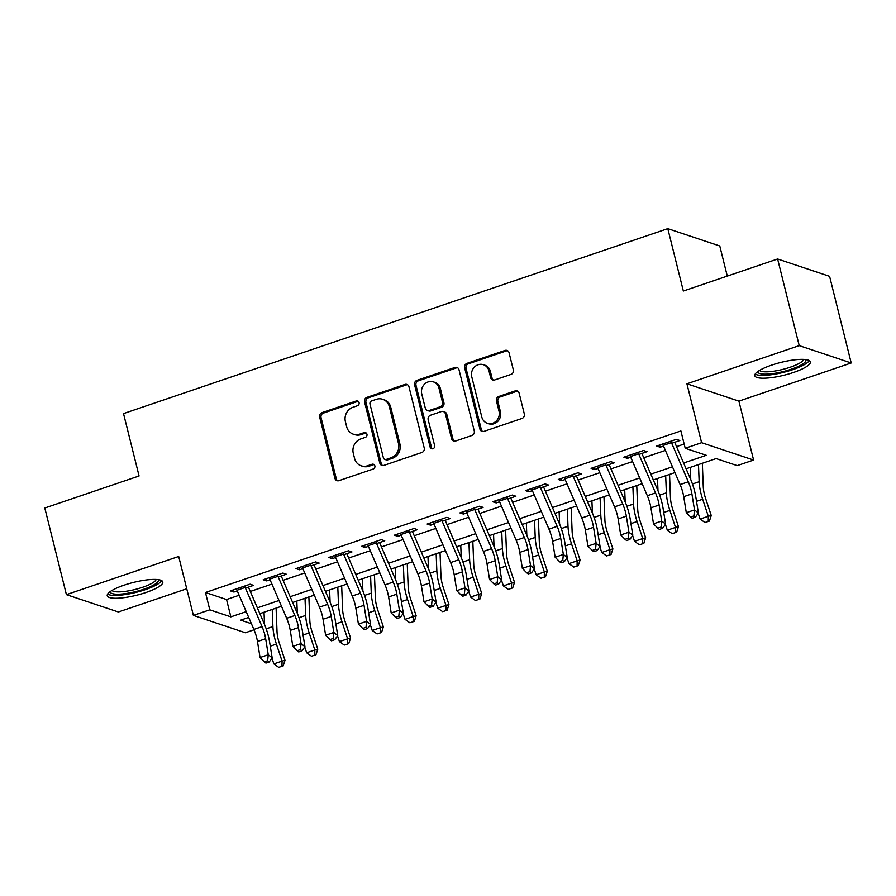 <?xml version="1.0" encoding="UTF-8"?>
<svg xmlns="http://www.w3.org/2000/svg" width="896" height="896" viewBox="0 0 896 896"><rect width="100%" height="100%" fill="white"/><g stroke="black" fill="none" stroke-linecap="round" stroke-linejoin="round"><path stroke-width="1.34" d="M359.072 402.606A2.52 2.307 -71.5 0 0 356.227 400.994L322.022 412.619A3.606 3.293 -71.5 0 0 319.659 417.11L334.925 478.341A3.606 3.293 -71.5 0 0 338.99 480.648L373.184 469.034A2.52 2.307 -71.5 0 0 373.386 464.251A2.52 2.307 -71.5 0 0 371.997 464.262L367.573 465.774A11.525 10.55 -71.5 0 1 361.211 465.819A11.525 10.55 -71.5 0 1 354.558 458.382L353.282 453.286A11.525 10.55 -71.5 0 1 360.875 438.894L365.299 437.394A2.52 2.307 -71.5 0 0 365.501 432.622A2.52 2.307 -71.5 0 0 364.112 432.634L359.688 434.134A11.525 10.55 -71.5 0 1 353.326 434.19A11.525 10.55 -71.5 0 1 346.674 426.754L345.397 421.646A11.525 10.55 -71.5 0 1 352.979 407.266L357.414 405.754A2.52 2.307 -71.5 0 0 359.072 402.606M358.277 401.341A2.52 2.307 -71.5 0 0 357.627 401.464L323.434 413.09A3.606 3.293 -71.5 0 0 321.059 417.581L336.325 478.811A3.606 3.293 -71.5 0 0 337.736 480.816M374.046 464.621A2.52 2.307 -71.5 0 0 373.397 464.733L368.973 466.245L367.573 465.774M366.162 432.981A2.52 2.307 -71.5 0 0 365.512 433.104L361.088 434.605L359.688 434.134M771.624 365.131A28.627 6.597 166 0 0 754.802 375.715A28.627 6.597 166 0 0 793.542 372.445A28.627 6.597 166 0 0 810.365 361.861A28.627 6.597 166 0 0 771.624 365.131M124.062 585.178A28.627 6.597 166 0 0 107.24 595.762A28.627 6.597 166 0 0 145.981 592.491A28.627 6.597 166 0 0 162.792 581.907A28.627 6.597 166 0 0 124.062 585.178M510.966 374.427A3.606 3.293 -71.5 0 0 513.341 369.925L509.062 352.755A3.606 3.293 -71.5 0 0 504.997 350.448L467.018 363.35A3.606 3.293 -71.5 0 0 464.643 367.842L479.909 429.072A3.606 3.293 -71.5 0 0 483.974 431.379L521.954 418.477A3.606 3.293 -71.5 0 0 524.328 413.986L519.154 393.232A3.606 3.293 -71.5 0 0 515.088 390.925L498.837 396.446A3.606 3.293 -71.5 0 0 496.462 400.938L499.027 411.23A9.632 8.814 -71.5 0 1 496.418 420.862A9.632 8.814 -71.5 0 1 487.368 423.293A9.632 8.814 -71.5 0 1 481.813 417.077L471.755 376.768A9.632 8.814 -71.5 0 1 474.365 367.136A9.632 8.814 -71.5 0 1 483.414 364.706A9.632 8.814 -71.5 0 1 488.981 370.922L490.65 377.642A3.606 3.293 -71.5 0 0 494.715 379.949L510.966 374.427M777.616 258.989L829.595 276.338L851.2 362.981L799.221 345.632L777.616 258.989L683.346 291.021L667.8 228.648L123.514 413.594L139.07 475.978L44.8 508.01L66.405 594.642L178.696 556.483L193.39 615.395L209.787 609.829L205.464 592.502L680.893 430.942L685.216 448.28L701.602 442.702L753.592 460.051L737.195 465.618L716.117 458.584L686.101 468.787M799.221 345.632L686.918 383.79L701.602 442.702M408.968 386.758A3.606 3.293 -71.5 0 0 404.902 384.451L366.923 397.365A3.606 3.293 -71.5 0 0 364.549 401.856L379.814 463.086A3.606 3.293 -71.5 0 0 383.891 465.394L421.859 452.491A3.606 3.293 -71.5 0 0 424.234 447.989L408.968 386.758M416.965 380.352L454.944 367.45A3.606 3.293 -71.5 0 1 459.01 369.757L474.275 430.987A3.606 3.293 -71.5 0 1 471.912 435.478L455.661 441A3.606 3.293 -71.5 0 1 451.584 438.693L445.402 413.862A3.606 3.293 -71.5 0 0 441.336 411.555L430.55 415.218A3.606 3.293 -71.5 0 0 428.176 419.72L434.627 445.57A2.52 2.307 -71.5 0 1 431.57 448.728A2.52 2.307 -71.5 0 1 430.125 447.104L414.602 384.854A3.606 3.293 -71.5 0 1 416.965 380.352L418.376 380.822L456.355 367.92L454.944 367.45M66.405 594.642L118.384 611.99L186.749 588.762M245.47 588.134L253.59 585.368L250.074 584.203L230.406 590.89L233.912 592.054L237.272 590.912M278.253 576.99L286.373 574.235L282.867 573.059L263.189 579.746L266.706 580.91L270.066 579.779M311.046 565.846L319.166 563.091L315.65 561.915L295.982 568.602L299.488 569.778L302.848 568.635M343.829 554.702L351.949 551.947L348.443 550.771L328.765 557.458L332.282 558.634L335.642 557.491M376.622 543.57L384.742 540.803L381.226 539.638L361.558 546.314L365.064 547.49L368.424 546.347M409.416 532.426L417.525 529.659L414.019 528.494L394.341 535.181L397.858 536.346L401.218 535.214M442.198 521.282L450.318 518.526L446.802 517.35L427.134 524.037L430.64 525.213L434 524.07M474.992 510.138L483.101 507.382L479.595 506.206L459.917 512.893L463.434 514.069L466.794 512.926M507.774 498.994L515.894 496.238L512.378 495.062L492.71 501.749L496.216 502.925L499.576 501.782M540.568 487.861L548.688 485.094L545.171 483.93L525.493 490.616L529.01 491.781L532.37 490.638M573.35 476.717L581.47 473.962L577.954 472.786L558.286 479.472L561.803 480.637L565.152 479.506M606.144 465.573L614.264 462.818L610.747 461.642L591.069 468.328L594.586 469.504L597.946 468.362M638.926 454.429L647.046 451.674L643.53 450.498L623.862 457.184L627.379 458.36L630.728 457.218M205.464 592.502L226.542 599.536L239.142 595.246M250.298 591.461L271.925 584.114M283.091 580.317L304.718 572.97M315.874 569.173L337.501 561.826M348.667 558.029L370.294 550.682M381.45 546.896L403.077 539.538M414.243 535.752L435.87 528.405M447.026 524.608L468.653 517.261M479.819 513.464L501.446 506.117M512.602 502.331L534.229 494.973M545.395 491.187L567.022 483.829M578.178 480.043L599.805 472.696M610.971 468.899L632.598 461.552M643.754 457.755L665.392 450.408M676.547 446.622L684.152 444.035M671.72 443.296L679.84 440.53L676.323 439.365L656.645 446.04L660.162 447.216L663.522 446.074M727.283 276.091L719.779 245.986L667.8 228.648M686.918 383.79L738.898 401.139L851.2 362.981M738.898 401.139L753.592 460.051M254.038 629.798L245.37 632.744L193.39 615.395M683.614 463.008L706.283 455.302L685.216 448.28M209.787 609.829L230.854 616.862L246.21 611.643M257.365 607.858L278.992 600.499M290.158 596.714L311.786 589.355M322.941 585.57L344.568 578.222M355.734 574.426L377.362 567.078M388.517 563.282L410.155 555.934M421.31 552.149L442.938 544.79M454.093 541.005L475.731 533.658M486.886 529.861L508.514 522.514M519.669 518.717L541.307 511.37M552.462 507.573L574.09 500.226M585.245 496.44L606.883 489.082M618.038 485.296L639.666 477.949M650.821 474.152L672.459 466.805M248.696 617.422L240.688 620.144L251.418 623.717M674.946 472.584L653.318 479.931M642.152 483.717L620.525 491.075M609.37 494.861L587.742 502.219M576.576 506.005L554.949 513.352M543.794 517.149L522.166 524.496M511 528.293L489.373 535.64M478.218 539.426L456.59 546.784M445.424 550.57L423.797 557.917M412.642 561.714L391.014 569.061M379.848 572.858L358.221 580.205M347.066 584.002L325.438 591.349M314.272 595.134L292.645 602.493M281.49 606.278L259.862 613.626M226.542 599.536L230.854 616.862M233.912 592.054L233.374 589.882M266.706 580.91L266.157 578.738M299.488 569.778L298.95 567.594M332.282 558.634L331.733 556.45M365.064 547.49L364.526 545.306M397.858 536.346L397.309 534.173M430.64 525.213L430.102 523.029M463.434 514.069L462.885 511.885M496.216 502.925L495.678 500.741M529.01 491.781L528.461 489.597M561.803 480.637L561.254 478.464M594.586 469.504L594.037 467.32M627.379 458.36L626.83 456.176M660.162 447.216L659.613 445.032M353.326 434.19L354.726 434.65A11.525 10.55 -71.5 0 0 361.088 434.605M361.211 465.819L362.611 466.29A11.525 10.55 -71.5 0 0 368.973 466.245M407.557 384.765A3.606 3.293 -71.5 0 0 406.302 384.922L368.323 397.824A3.606 3.293 -71.5 0 0 365.96 402.326L381.226 463.557A3.606 3.293 -71.5 0 0 382.626 465.55M371.65 400.915A2.52 2.307 -71.5 0 0 369.992 404.062L383.387 457.811A2.52 2.307 -71.5 0 0 386.243 459.424L390.902 457.845A11.525 10.55 -71.5 0 0 398.485 443.453L389.334 406.717A11.525 10.55 -71.5 0 0 382.682 399.28A11.525 10.55 -71.5 0 0 376.32 399.336L371.65 400.915M384.843 459.435L386.254 459.906A2.52 2.307 -71.5 0 0 387.643 459.894L386.243 459.424M382.682 399.28L384.082 399.75A11.525 10.55 -71.5 0 1 390.734 407.187L399.896 443.923A11.525 10.55 -71.5 0 1 392.314 458.315L387.643 459.894M457.61 367.752A3.606 3.293 -71.5 0 0 456.355 367.92M443.318 411.544L444.73 412.014A3.606 3.293 -71.5 0 1 446.802 414.333L452.995 439.163A3.606 3.293 -71.5 0 0 454.395 441.168M418.376 380.822A3.606 3.293 -71.5 0 0 416.002 385.314L431.525 447.563A2.52 2.307 -71.5 0 0 432.32 448.829M438.973 388.102A9.632 8.814 -71.5 0 0 433.418 381.886A9.632 8.814 -71.5 0 0 424.368 384.317A9.632 8.814 -71.5 0 0 421.758 393.949L425.298 408.15A3.606 3.293 -71.5 0 0 429.363 410.458L440.149 406.795A3.606 3.293 -71.5 0 0 442.512 402.304L438.973 388.102L440.373 388.562A9.632 8.814 -71.5 0 0 434.818 382.346L433.418 381.886M427.37 410.469L428.781 410.939A3.606 3.293 -71.5 0 0 430.763 410.928L429.363 410.458M440.373 388.562L443.923 402.763A3.606 3.293 -71.5 0 1 441.549 407.266L430.763 410.928M483.414 364.706L484.826 365.176A9.632 8.814 -71.5 0 1 490.381 371.392L492.061 378.112A3.606 3.293 -71.5 0 0 493.461 380.106M487.368 423.293L488.768 423.763A9.632 8.814 -71.5 0 0 497.818 421.333A9.632 8.814 -71.5 0 0 500.427 411.701L499.027 411.23M517.742 391.227A3.606 3.293 -71.5 0 0 516.488 391.395L500.237 396.917A3.606 3.293 -71.5 0 0 497.862 401.408L500.427 411.701M507.651 350.75A3.606 3.293 -71.5 0 0 506.397 350.907L468.418 363.821A3.606 3.293 -71.5 0 0 466.054 368.312L481.32 429.542A3.606 3.293 -71.5 0 0 482.72 431.547M276.091 608.115L277.021 631.624A18.357 6.082 71.2 0 0 279.362 643.306L285.006 660.33L283.158 665.93L278.701 667.352L283.158 665.93M278.701 667.352L273.862 663.902L271.947 658.112M273.862 663.902L282.061 661.114L276.416 644.09A27.53 9.117 -108.8 0 1 272.91 626.562L272.227 609.426M264.51 624.445L264.029 612.214M281.982 666.243L282.061 661.114L285.006 660.33M244.608 586.062A12.846 4.256 71.2 0 0 245.179 587.462L262.069 626.64A18.357 6.082 -108.8 0 1 265.664 638.736L268.251 654.741L272.16 657.81L269.562 641.805A27.53 9.117 71.2 0 0 264.174 623.65L248.427 587.126M236.41 588.84A12.846 4.256 71.2 0 0 236.981 590.251L253.87 629.418A18.357 6.082 -108.8 0 1 257.466 641.525L260.053 657.53L268.251 654.741L267.658 660.755L264.376 661.864L265.933 663.096L269.214 661.987L267.658 660.755M269.214 661.987L272.16 657.81M260.053 657.53L264.376 661.864M158.166 579.622A24.774 5.701 -14 0 1 143.808 589.221A24.774 5.701 -14 0 1 110.253 591.562M111.955 590.464A22.938 5.286 166 0 0 142.677 587.261A22.938 5.286 166 0 0 156.139 579.443M107.621 594.093A28.448 6.552 166 0 0 145.219 589.691A28.448 6.552 166 0 0 161.672 580.619M805.728 359.576A24.774 5.701 -14 0 1 794.17 368.178A24.774 5.701 -14 0 1 767.469 374.114A24.774 5.701 -14 0 1 757.826 371.515M759.528 370.418A22.938 5.286 166 0 0 768.107 371.773A22.938 5.286 166 0 0 790.787 367.024A22.938 5.286 166 0 0 803.712 359.397M755.194 374.046A28.448 6.552 166 0 0 765.33 375.312A28.448 6.552 166 0 0 809.234 360.573M308.874 596.971L309.814 620.48A18.357 6.082 71.2 0 0 312.144 632.162L317.789 649.186L315.952 654.786L311.494 656.219L315.952 654.786M311.494 656.219L306.656 652.758L304.73 646.968M306.656 652.758L314.843 649.97L309.198 632.946A27.53 9.117 -108.8 0 1 305.693 615.429L305.01 598.282M297.304 613.301L296.822 601.07M314.776 655.099L314.843 649.97L317.789 649.186M341.667 585.827L342.597 609.336A18.357 6.082 71.2 0 0 344.938 621.018L350.582 638.053L348.734 643.642L344.277 645.075L348.734 643.642M344.277 645.075L339.438 641.614L337.523 635.835M339.438 641.614L347.637 638.826L341.992 621.802A27.53 9.117 -108.8 0 1 338.486 604.285L337.803 587.149M330.098 602.157L329.605 589.926M347.558 643.955L347.637 638.826L350.582 638.053M374.45 574.694L375.39 598.203A18.357 6.082 71.2 0 0 377.72 609.885L383.365 626.909L381.528 632.509L377.07 633.931L381.528 632.509M377.07 633.931L372.232 630.47L370.306 624.691M372.232 630.47L380.419 627.693L374.774 610.658A27.53 9.117 -108.8 0 1 371.269 593.141L370.586 576.005M362.88 591.024L362.398 578.782M380.352 632.822L380.419 627.693L383.365 626.909M407.243 563.55L408.173 587.059A18.357 6.082 71.2 0 0 410.514 598.741L416.158 615.765L414.31 621.365L409.864 622.787L414.31 621.365M409.864 622.787L405.014 619.338L403.099 613.547M405.014 619.338L413.213 616.549L407.568 599.525A27.53 9.117 -108.8 0 1 404.062 581.997L403.379 564.861M395.674 579.88L395.181 567.65M413.134 621.678L413.213 616.549L416.158 615.765M277.402 574.918A12.846 4.256 71.2 0 0 277.973 576.318L294.862 615.496A18.357 6.082 -108.8 0 1 298.446 627.592L301.045 643.597L304.942 646.666L302.355 630.661A27.53 9.117 71.2 0 0 296.968 612.506L281.221 575.982M269.203 577.707A12.846 4.256 71.2 0 0 269.774 579.107L286.664 618.274A18.357 6.082 -108.8 0 1 290.248 630.381L292.846 646.386L301.045 643.597L300.44 649.611L297.17 650.731L298.726 651.952L302.008 650.843L300.44 649.611M302.008 650.843L304.942 646.666M292.846 646.386L297.17 650.731M310.184 563.774A12.846 4.256 71.2 0 0 310.755 565.174L327.645 604.352A18.357 6.082 -108.8 0 1 331.24 616.448L333.827 632.464L337.736 635.522L335.138 619.517A27.53 9.117 71.2 0 0 329.75 601.373L314.003 564.838M301.986 566.563A12.846 4.256 71.2 0 0 302.557 567.963L319.446 607.141A18.357 6.082 -108.8 0 1 323.042 619.237L325.629 635.242L333.827 632.464L333.234 638.467L329.952 639.587L331.52 640.808L334.79 639.699L333.234 638.467M334.79 639.699L337.736 635.522M325.629 635.242L329.952 639.587M342.978 552.63A12.846 4.256 71.2 0 0 343.549 554.03L360.438 593.208A18.357 6.082 -108.8 0 1 364.022 605.304L366.621 621.32L370.518 624.389L367.931 608.373A27.53 9.117 71.2 0 0 362.544 590.229L346.797 553.706M334.779 555.419A12.846 4.256 71.2 0 0 335.35 556.819L352.24 595.997A18.357 6.082 -108.8 0 1 355.824 608.093L358.422 624.098L366.621 621.32L366.016 627.334L362.746 628.443L364.302 629.675L367.584 628.555L366.016 627.334M367.584 628.555L370.518 624.389M358.422 624.098L362.746 628.443M375.76 541.486A12.846 4.256 71.2 0 0 376.331 542.898L393.221 582.064A18.357 6.082 -108.8 0 1 396.816 594.171L399.403 610.176L403.312 613.245L400.714 597.24A27.53 9.117 71.2 0 0 395.326 579.085L379.579 542.562M367.562 544.275A12.846 4.256 71.2 0 0 368.133 545.675L385.022 584.853A18.357 6.082 -108.8 0 1 388.618 596.949L391.205 612.965L399.403 610.176L398.81 616.19L395.528 617.299L397.096 618.531L400.366 617.411L398.81 616.19M400.366 617.411L403.312 613.245M391.205 612.965L395.528 617.299M440.026 552.406L440.966 575.915A18.357 6.082 71.2 0 0 443.296 587.597L448.941 604.621L447.104 610.221L442.646 611.654L447.104 610.221M442.646 611.654L437.808 608.194L435.882 602.403M437.808 608.194L445.995 605.405L440.35 588.381A27.53 9.117 -108.8 0 1 436.845 570.853L436.162 553.717M428.456 568.736L427.974 556.506M445.928 610.534L445.995 605.405L448.941 604.621M408.554 530.354A12.846 4.256 71.2 0 0 409.125 531.754L426.014 570.931A18.357 6.082 -108.8 0 1 429.598 583.027L432.197 599.032L436.094 602.101L433.507 586.096A27.53 9.117 71.2 0 0 428.12 567.941L412.373 531.418M400.355 533.131A12.846 4.256 71.2 0 0 400.926 534.542L417.816 573.709A18.357 6.082 -108.8 0 1 421.4 585.816L423.998 601.821L432.197 599.032L431.592 605.046L428.322 606.166L429.878 607.387L433.16 606.278L431.592 605.046M433.16 606.278L436.094 602.101M423.998 601.821L428.322 606.166M472.819 541.262L473.749 564.771A18.357 6.082 71.2 0 0 476.09 576.453L481.734 593.477L479.886 599.077L475.44 600.51L479.886 599.077M475.44 600.51L470.59 597.05L468.675 591.259M470.59 597.05L478.789 594.261L473.144 577.237A27.53 9.117 -108.8 0 1 469.638 559.72L468.955 542.573M461.25 557.592L460.757 545.362M478.71 599.39L478.789 594.261L481.734 593.477M441.336 519.21A12.846 4.256 71.2 0 0 441.907 520.61L458.797 559.787A18.357 6.082 -108.8 0 1 462.392 571.883L464.979 587.888L468.888 590.957L466.29 574.952A27.53 9.117 71.2 0 0 460.914 556.808L445.155 520.274M433.138 521.998A12.846 4.256 71.2 0 0 433.709 523.398L450.598 562.576A18.357 6.082 -108.8 0 1 454.194 574.672L456.781 590.677L464.979 587.888L464.386 593.902L461.104 595.022L462.672 596.243L465.942 595.134L464.386 593.902M465.942 595.134L468.888 590.957M456.781 590.677L461.104 595.022M505.602 530.118L506.542 553.627A18.357 6.082 71.2 0 0 508.872 565.309L514.517 582.344L512.68 587.944L508.222 589.366L512.68 587.944M508.222 589.366L503.384 585.906L501.458 580.126M503.384 585.906L511.571 583.128L505.938 566.093A27.53 9.117 -108.8 0 1 502.421 548.576L501.738 531.44M494.032 546.459L493.55 534.218M511.504 588.246L511.571 583.128L514.517 582.344M474.13 508.066A12.846 4.256 71.2 0 0 474.701 509.466L491.59 548.643A18.357 6.082 -108.8 0 1 495.174 560.739L497.773 576.755L501.67 579.824L499.083 563.808A27.53 9.117 71.2 0 0 493.696 545.664L477.949 509.13M465.931 510.854A12.846 4.256 71.2 0 0 466.502 512.254L483.392 551.432A18.357 6.082 -108.8 0 1 486.976 563.528L489.574 579.533L497.773 576.755L497.168 582.77L493.898 583.878L495.454 585.11L498.736 583.99L497.168 582.77M498.736 583.99L501.67 579.824M489.574 579.533L493.898 583.878M538.395 518.986L539.325 542.494A18.357 6.082 71.2 0 0 541.666 554.176L547.31 571.2L545.462 576.8L541.016 578.222L545.462 576.8M541.016 578.222L536.166 574.762L534.251 568.982M536.166 574.762L544.365 571.984L538.72 554.96A27.53 9.117 -108.8 0 1 535.214 537.432L534.531 520.296M526.826 535.315L526.333 523.085M544.286 577.114L544.365 571.984L547.31 571.2M506.912 496.922A12.846 4.256 71.2 0 0 507.483 498.333L524.373 537.499A18.357 6.082 -108.8 0 1 527.968 549.606L530.555 565.611L534.464 568.68L531.866 552.664A27.53 9.117 71.2 0 0 526.49 534.52L510.731 497.997M498.714 499.71A12.846 4.256 71.2 0 0 499.285 501.11L516.174 540.288A18.357 6.082 -108.8 0 1 519.77 552.384L522.357 568.4L530.555 565.611L529.962 571.626L526.68 572.734L528.248 573.966L531.518 572.846L529.962 571.626M531.518 572.846L534.464 568.68M522.357 568.4L526.68 572.734M571.178 507.842L572.118 531.35A18.357 6.082 71.2 0 0 574.448 543.032L580.093 560.056L578.256 565.656L573.798 567.078L578.256 565.656M573.798 567.078L568.96 563.629L567.034 557.838M568.96 563.629L577.147 560.84L571.514 543.816A27.53 9.117 -108.8 0 1 567.997 526.288L567.325 509.152M559.608 524.171L559.126 511.941M577.08 565.97L577.147 560.84L580.093 560.056M603.971 496.698L604.901 520.206A18.357 6.082 71.2 0 0 607.242 531.888L612.886 548.912L611.038 554.512L606.592 555.946L611.038 554.512M606.592 555.946L601.742 552.485L599.827 546.694M601.742 552.485L609.941 549.696L604.296 532.672A27.53 9.117 -108.8 0 1 600.79 515.144L600.107 498.008M592.402 513.027L591.909 500.797M609.862 554.826L609.941 549.696L612.886 548.912M636.754 485.554L637.694 509.062A18.357 6.082 71.2 0 0 640.024 520.744L645.669 537.779L643.832 543.368L639.374 544.802L643.832 543.368M639.374 544.802L634.536 541.341L632.61 535.55M634.536 541.341L642.723 538.552L637.09 521.528A27.53 9.117 -108.8 0 1 633.573 504.011L632.901 486.864M625.184 501.883L624.702 489.653M642.656 543.682L642.723 538.552L645.669 537.779M669.547 474.421L670.477 497.93A18.357 6.082 71.2 0 0 672.818 509.611L678.462 526.635L676.626 532.235L672.168 533.658L676.626 532.235M672.168 533.658L667.318 530.197L665.403 524.418M667.318 530.197L675.517 527.419L669.872 510.384A27.53 9.117 -108.8 0 1 666.366 492.867L665.683 475.731M657.978 490.75L657.485 478.509M675.438 532.549L675.517 527.419L678.462 526.635M702.33 463.277L703.27 486.786A18.357 6.082 71.2 0 0 705.6 498.467L711.245 515.491L709.408 521.091L704.95 522.514L709.408 521.091M704.95 522.514L700.112 519.064L698.186 513.274M700.112 519.064L708.31 516.275L702.666 499.251A27.53 9.117 -108.8 0 1 699.149 481.723L698.477 464.587M690.76 479.606L690.278 467.376M708.232 521.405L708.31 516.275L711.245 515.491M539.706 485.789A12.846 4.256 71.2 0 0 540.277 487.189L557.166 526.355A18.357 6.082 -108.8 0 1 560.75 538.462L563.349 554.467L567.246 557.536L564.659 541.531A27.53 9.117 71.2 0 0 559.272 523.376L543.525 486.853M531.507 488.566A12.846 4.256 71.2 0 0 532.078 489.966L548.968 529.144A18.357 6.082 -108.8 0 1 552.552 541.24L555.15 557.256L563.349 554.467L562.744 560.482L559.474 561.59L561.03 562.822L564.312 561.702L562.744 560.482M564.312 561.702L567.246 557.536M555.15 557.256L559.474 561.59M572.488 474.645A12.846 4.256 71.2 0 0 573.059 476.045L589.949 515.222A18.357 6.082 -108.8 0 1 593.544 527.318L596.131 543.323L600.04 546.392L597.453 530.387A27.53 9.117 71.2 0 0 592.066 512.232L576.307 475.709M564.29 477.422A12.846 4.256 71.2 0 0 564.861 478.834L581.75 518A18.357 6.082 -108.8 0 1 585.346 530.107L587.933 546.112L596.131 543.323L595.538 549.338L592.256 550.458L593.824 551.678L597.094 550.57L595.538 549.338M597.094 550.57L600.04 546.392M587.933 546.112L592.256 550.458M605.282 463.501A12.846 4.256 71.2 0 0 605.853 464.901L622.742 504.078A18.357 6.082 -108.8 0 1 626.326 516.174L628.925 532.179L632.822 535.248L630.235 519.243A27.53 9.117 71.2 0 0 624.848 501.099L609.101 464.565M597.083 466.29A12.846 4.256 71.2 0 0 597.654 467.69L614.544 506.867A18.357 6.082 -108.8 0 1 618.139 518.963L620.726 534.968L628.925 532.179L628.32 538.194L625.05 539.314L626.606 540.534L629.888 539.426L628.32 538.194M629.888 539.426L632.822 535.248M620.726 534.968L625.05 539.314M638.064 452.357A12.846 4.256 71.2 0 0 638.635 453.757L655.525 492.934A18.357 6.082 -108.8 0 1 659.12 505.03L661.707 521.046L665.616 524.115L663.029 508.099A27.53 9.117 71.2 0 0 657.642 489.955L641.883 453.421M629.866 455.146A12.846 4.256 71.2 0 0 630.437 456.546L647.326 495.723A18.357 6.082 -108.8 0 1 650.922 507.819L653.509 523.824L661.707 521.046L661.114 527.061L657.832 528.17L659.4 529.402L662.67 528.282L661.114 527.061M662.67 528.282L665.616 524.115M653.509 523.824L657.832 528.17M670.858 441.213A12.846 4.256 71.2 0 0 671.429 442.624L688.318 481.79A18.357 6.082 -108.8 0 1 691.902 493.898L694.501 509.902L698.398 512.971L695.811 496.966A27.53 9.117 71.2 0 0 690.424 478.811L674.677 442.288M662.659 444.002A12.846 4.256 71.2 0 0 663.23 445.402L680.12 484.579A18.357 6.082 -108.8 0 1 683.715 496.675L686.302 512.691L694.501 509.902L693.896 515.917L690.626 517.026L692.182 518.258L695.464 517.138L693.896 515.917M695.464 517.138L698.398 512.971M686.302 512.691L690.626 517.026M357.627 401.464L356.227 400.994M373.397 464.733L371.997 464.262M365.512 433.104L364.112 432.634M336.325 478.811L334.925 478.341M321.059 417.581L319.659 417.11M323.434 413.09L322.022 412.619M381.226 463.557L379.814 463.086M365.96 402.326L364.549 401.856M368.323 397.824L366.923 397.365M406.302 384.922L404.902 384.451M392.314 458.315L390.902 457.845M399.896 443.923L398.485 443.453M390.734 407.187L389.334 406.717M452.995 439.163L451.584 438.693M446.802 414.333L445.402 413.862M431.525 447.563L430.125 447.104M416.002 385.314L414.602 384.854M441.549 407.266L440.149 406.795M443.923 402.763L442.512 402.304M492.061 378.112L490.65 377.642M490.381 371.392L488.981 370.922M497.862 401.408L496.462 400.938M500.237 396.917L498.837 396.446M516.488 391.395L515.088 390.925M481.32 429.542L479.909 429.072M466.054 368.312L464.643 367.842M468.418 363.821L467.018 363.35M506.397 350.907L504.997 350.448M270.278 646.173L276.416 644.09M266.202 628.846L272.91 626.562M262.069 626.64L253.87 629.418M265.664 638.736L257.466 641.525M245.179 587.462L236.981 590.251M303.061 635.029L309.198 632.946M298.995 617.702L305.693 615.429M335.854 623.896L341.992 621.802M331.778 606.558L338.486 604.285M368.637 612.752L374.774 610.658M364.571 595.414L371.269 593.141M401.43 601.608L407.568 599.525M397.354 584.282L404.062 581.997M294.862 615.496L286.664 618.274M298.446 627.592L290.248 630.381M277.973 576.318L269.774 579.107M327.645 604.352L319.446 607.141M331.24 616.448L323.042 619.237M310.755 565.174L302.557 567.963M360.438 593.208L352.24 595.997M364.022 605.304L355.824 608.093M343.549 554.03L335.35 556.819M393.221 582.064L385.022 584.853M396.816 594.171L388.618 596.949M376.331 542.898L368.133 545.675M434.213 590.464L440.35 588.381M430.147 573.138L436.845 570.853M426.014 570.931L417.816 573.709M429.598 583.027L421.4 585.816M409.125 531.754L400.926 534.542M467.006 579.32L473.144 577.237M462.93 561.994L469.638 559.72M458.797 559.787L450.598 562.576M462.392 571.883L454.194 574.672M441.907 520.61L433.709 523.398M499.789 568.187L505.938 566.093M495.723 550.85L502.421 548.576M491.59 548.643L483.392 551.432M495.174 560.739L486.976 563.528M474.701 509.466L466.502 512.254M532.582 557.043L538.72 554.96M528.506 539.706L535.214 537.432M524.373 537.499L516.174 540.288M527.968 549.606L519.77 552.384M507.483 498.333L499.285 501.11M565.365 545.899L571.514 543.816M561.299 528.573L567.997 526.288M598.158 534.755L604.296 532.672M594.082 517.429L600.79 515.144M630.941 523.622L637.09 521.528M626.875 506.285L633.573 504.011M663.734 512.478L669.872 510.384M659.658 495.141L666.366 492.867M696.517 501.334L702.666 499.251M692.451 483.997L699.149 481.723M557.166 526.355L548.968 529.144M560.75 538.462L552.552 541.24M540.277 487.189L532.078 489.966M589.949 515.222L581.75 518M593.544 527.318L585.346 530.107M573.059 476.045L564.861 478.834M622.742 504.078L614.544 506.867M626.326 516.174L618.139 518.963M605.853 464.901L597.654 467.69M655.525 492.934L647.326 495.723M659.12 505.03L650.922 507.819M638.635 453.757L630.437 456.546M688.318 481.79L680.12 484.579M691.902 493.898L683.715 496.675M671.429 442.624L663.23 445.402"/></g></svg>
